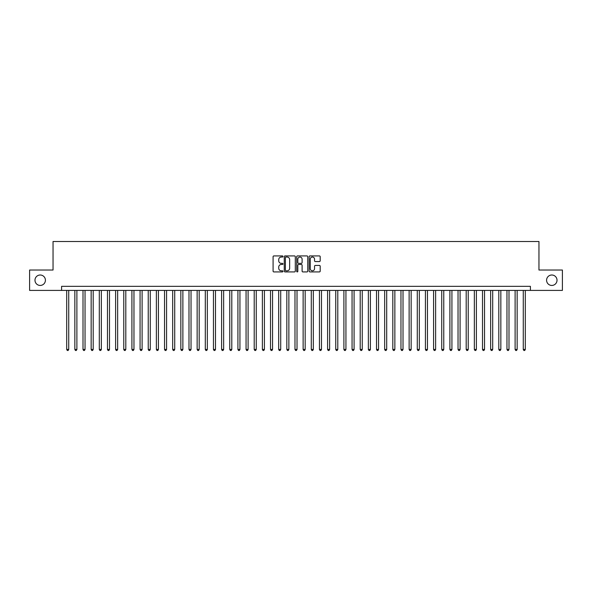 <?xml version="1.0" encoding="UTF-8"?>
<svg xmlns="http://www.w3.org/2000/svg" width="592" height="592" viewBox="0 0 592 592"><rect width="100%" height="100%" fill="white"/><g stroke="black" fill="none" stroke-linecap="round" stroke-linejoin="round"><path stroke-width="0.89" d="M282.954 256.477A0.562 0.562 0 0 0 282.399 255.914L273.889 255.914A0.799 0.799 0 0 0 273.09 256.713L273.09 271.121A0.799 0.799 0 0 0 273.889 271.92L282.399 271.92A0.562 0.562 0 0 0 282.954 271.358A0.562 0.562 0 0 0 282.399 270.803L281.296 270.803A2.56 2.56 0 0 1 278.736 268.243L278.736 267.036A2.56 2.56 0 0 1 281.296 264.476L282.399 264.476A0.562 0.562 0 0 0 282.954 263.921A0.562 0.562 0 0 0 282.399 263.359L281.296 263.359A2.56 2.56 0 0 1 278.736 260.798L278.736 259.599A2.56 2.56 0 0 1 281.296 257.039L282.399 257.039A0.562 0.562 0 0 0 282.954 256.477M546.586 280.223A5.217 5.217 0 0 0 551.803 285.44A5.217 5.217 0 0 0 557.02 280.223A5.217 5.217 0 0 0 551.803 275.006A5.217 5.217 0 0 0 546.586 280.223M34.98 280.223A5.217 5.217 0 0 0 40.197 285.44A5.217 5.217 0 0 0 45.414 280.223A5.217 5.217 0 0 0 40.197 275.006A5.217 5.217 0 0 0 34.98 280.223M319.391 261.56A0.799 0.799 0 0 0 320.191 260.754L320.191 256.713A0.799 0.799 0 0 0 319.391 255.914L309.942 255.914A0.799 0.799 0 0 0 309.142 256.713L309.142 271.121A0.799 0.799 0 0 0 309.942 271.92L319.391 271.92A0.799 0.799 0 0 0 320.191 271.121L320.191 266.237A0.799 0.799 0 0 0 319.391 265.438L315.344 265.438A0.799 0.799 0 0 0 314.544 266.237L314.544 268.657A2.139 2.139 0 0 1 312.406 270.803A2.139 2.139 0 0 1 310.267 268.657L310.267 259.178A2.139 2.139 0 0 1 312.406 257.039A2.139 2.139 0 0 1 314.544 259.178L314.544 260.754A0.799 0.799 0 0 0 315.344 261.56L319.391 261.56M61.598 290.413L29.6 290.413L29.6 270.033L53.043 270.033L53.043 241.499L538.957 241.499L538.957 270.033L562.4 270.033L562.4 290.413L530.402 290.413L530.402 286.336L61.598 286.336L61.598 290.413L530.402 290.413M295.297 256.713A0.799 0.799 0 0 0 294.498 255.914L285.055 255.914A0.799 0.799 0 0 0 284.256 256.713L284.256 271.121A0.799 0.799 0 0 0 285.055 271.92L294.498 271.92A0.799 0.799 0 0 0 295.297 271.121L295.297 256.713M297.502 255.914L306.945 255.914A0.799 0.799 0 0 1 307.744 256.713L307.744 271.121A0.799 0.799 0 0 1 306.945 271.92L302.904 271.92A0.799 0.799 0 0 1 302.105 271.121L302.105 265.275A0.799 0.799 0 0 0 301.298 264.476L298.62 264.476A0.799 0.799 0 0 0 297.82 265.275L297.82 271.358A0.562 0.562 0 0 1 297.258 271.92A0.562 0.562 0 0 1 296.703 271.358L296.703 256.713A0.799 0.799 0 0 1 297.502 255.914M285.936 257.039A0.562 0.562 0 0 0 285.374 257.594L285.374 270.241A0.562 0.562 0 0 0 285.936 270.803L287.098 270.803A2.56 2.56 0 0 0 289.658 268.243L289.658 259.599A2.56 2.56 0 0 0 287.098 257.039L285.936 257.039M302.105 259.215A2.139 2.139 0 0 0 299.959 257.076A2.139 2.139 0 0 0 297.82 259.215L297.82 262.559A0.799 0.799 0 0 0 298.62 263.359L301.298 263.359A0.799 0.799 0 0 0 302.105 262.559L302.105 259.215M66.696 290.413L66.696 349.443L68.731 349.443L68.731 290.413M68.731 349.443L68.124 350.501L67.31 350.501L66.696 349.443M74.851 290.413L74.851 349.443L76.886 349.443L76.886 290.413M76.886 349.443L76.279 350.501L75.458 350.501L74.851 349.443M83.006 290.413L83.006 349.443L85.041 349.443L85.041 290.413M85.041 349.443L84.427 350.501L83.613 350.501L83.006 349.443M91.153 290.413L91.153 349.443L93.196 349.443L93.196 290.413M93.196 349.443L92.581 350.501L91.767 350.501L91.153 349.443M99.308 290.413L99.308 349.443L101.343 349.443L101.343 290.413M101.343 349.443L100.736 350.501L99.922 350.501L99.308 349.443M107.463 290.413L107.463 349.443L109.498 349.443L109.498 290.413M109.498 349.443L108.891 350.501L108.07 350.501L107.463 349.443M115.618 290.413L115.618 349.443L117.653 349.443L117.653 290.413M117.653 349.443L117.038 350.501L116.224 350.501L115.618 349.443M123.765 290.413L123.765 349.443L125.807 349.443L125.807 290.413M125.807 349.443L125.193 350.501L124.379 350.501L123.765 349.443M131.92 290.413L131.92 349.443L133.962 349.443L133.962 290.413M133.962 349.443L133.348 350.501L132.534 350.501L131.92 349.443M140.075 290.413L140.075 349.443L142.11 349.443L142.11 290.413M142.11 349.443L141.503 350.501L140.681 350.501L140.075 349.443M148.229 290.413L148.229 349.443L150.264 349.443L150.264 290.413M150.264 349.443L149.65 350.501L148.836 350.501L148.229 349.443M156.377 290.413L156.377 349.443L158.419 349.443L158.419 290.413M158.419 349.443L157.805 350.501L156.991 350.501L156.377 349.443M164.532 290.413L164.532 349.443L166.574 349.443L166.574 290.413M166.574 349.443L165.96 350.501L165.146 350.501L164.532 349.443M172.686 290.413L172.686 349.443L174.721 349.443L174.721 290.413M174.721 349.443L174.115 350.501L173.301 350.501L172.686 349.443M180.841 290.413L180.841 349.443L182.876 349.443L182.876 290.413M182.876 349.443L182.262 350.501L181.448 350.501L180.841 349.443M188.989 290.413L188.989 349.443L191.031 349.443L191.031 290.413M191.031 349.443L190.417 350.501L189.603 350.501L188.989 349.443M197.143 290.413L197.143 349.443L199.186 349.443L199.186 290.413M199.186 349.443L198.572 350.501L197.758 350.501L197.143 349.443M205.298 290.413L205.298 349.443L207.333 349.443L207.333 290.413M207.333 349.443L206.726 350.501L205.912 350.501L205.298 349.443M213.453 290.413L213.453 349.443L215.488 349.443L215.488 290.413M215.488 349.443L214.874 350.501L214.06 350.501L213.453 349.443M221.6 290.413L221.6 349.443L223.643 349.443L223.643 290.413M223.643 349.443L223.029 350.501L222.215 350.501L221.6 349.443M229.755 290.413L229.755 349.443L231.798 349.443L231.798 290.413M231.798 349.443L231.183 350.501L230.369 350.501L229.755 349.443M237.91 290.413L237.91 349.443L239.945 349.443L239.945 290.413M239.945 349.443L239.338 350.501L238.524 350.501L237.91 349.443M246.065 290.413L246.065 349.443L248.1 349.443L248.1 290.413M248.1 349.443L247.493 350.501L246.672 350.501L246.065 349.443M254.212 290.413L254.212 349.443L256.255 349.443L256.255 290.413M256.255 349.443L255.64 350.501L254.826 350.501L254.212 349.443M262.367 290.413L262.367 349.443L264.409 349.443L264.409 290.413M264.409 349.443L263.795 350.501L262.981 350.501L262.367 349.443M270.522 290.413L270.522 349.443L272.557 349.443L272.557 290.413M272.557 349.443L271.95 350.501L271.136 350.501L270.522 349.443M278.677 290.413L278.677 349.443L280.712 349.443L280.712 290.413M280.712 349.443L280.105 350.501L279.283 350.501L278.677 349.443M286.831 290.413L286.831 349.443L288.866 349.443L288.866 290.413M288.866 349.443L288.252 350.501L287.438 350.501L286.831 349.443M294.979 290.413L294.979 349.443L297.021 349.443L297.021 290.413M297.021 349.443L296.407 350.501L295.593 350.501L294.979 349.443M303.134 290.413L303.134 349.443L305.169 349.443L305.169 290.413M305.169 349.443L304.562 350.501L303.748 350.501L303.134 349.443M311.288 290.413L311.288 349.443L313.323 349.443L313.323 290.413M313.323 349.443L312.717 350.501L311.895 350.501L311.288 349.443M319.443 290.413L319.443 349.443L321.478 349.443L321.478 290.413M321.478 349.443L320.864 350.501L320.05 350.501L319.443 349.443M327.591 290.413L327.591 349.443L329.633 349.443L329.633 290.413M329.633 349.443L329.019 350.501L328.205 350.501L327.591 349.443M335.745 290.413L335.745 349.443L337.788 349.443L337.788 290.413M337.788 349.443L337.174 350.501L336.36 350.501L335.745 349.443M343.9 290.413L343.9 349.443L345.935 349.443L345.935 290.413M345.935 349.443L345.328 350.501L344.507 350.501L343.9 349.443M352.055 290.413L352.055 349.443L354.09 349.443L354.09 290.413M354.09 349.443L353.476 350.501L352.662 350.501L352.055 349.443M360.202 290.413L360.202 349.443L362.245 349.443L362.245 290.413M362.245 349.443L361.631 350.501L360.817 350.501L360.202 349.443M368.357 290.413L368.357 349.443L370.4 349.443L370.4 290.413M370.4 349.443L369.785 350.501L368.971 350.501L368.357 349.443M376.512 290.413L376.512 349.443L378.547 349.443L378.547 290.413M378.547 349.443L377.94 350.501L377.126 350.501L376.512 349.443M384.667 290.413L384.667 349.443L386.702 349.443L386.702 290.413M386.702 349.443L386.088 350.501L385.274 350.501L384.667 349.443M392.814 290.413L392.814 349.443L394.857 349.443L394.857 290.413M394.857 349.443L394.242 350.501L393.428 350.501L392.814 349.443M400.969 290.413L400.969 349.443L403.011 349.443L403.011 290.413M403.011 349.443L402.397 350.501L401.583 350.501L400.969 349.443M409.124 290.413L409.124 349.443L411.159 349.443L411.159 290.413M411.159 349.443L410.552 350.501L409.738 350.501L409.124 349.443M417.279 290.413L417.279 349.443L419.314 349.443L419.314 290.413M419.314 349.443L418.699 350.501L417.885 350.501L417.279 349.443M425.426 290.413L425.426 349.443L427.468 349.443L427.468 290.413M427.468 349.443L426.854 350.501L426.04 350.501L425.426 349.443M433.581 290.413L433.581 349.443L435.623 349.443L435.623 290.413M435.623 349.443L435.009 350.501L434.195 350.501L433.581 349.443M441.736 290.413L441.736 349.443L443.771 349.443L443.771 290.413M443.771 349.443L443.164 350.501L442.35 350.501L441.736 349.443M449.89 290.413L449.89 349.443L451.925 349.443L451.925 290.413M451.925 349.443L451.319 350.501L450.497 350.501L449.89 349.443M458.038 290.413L458.038 349.443L460.08 349.443L460.08 290.413M460.08 349.443L459.466 350.501L458.652 350.501L458.038 349.443M466.193 290.413L466.193 349.443L468.235 349.443L468.235 290.413M468.235 349.443L467.621 350.501L466.807 350.501L466.193 349.443M474.347 290.413L474.347 349.443L476.382 349.443L476.382 290.413M476.382 349.443L475.776 350.501L474.962 350.501L474.347 349.443M482.502 290.413L482.502 349.443L484.537 349.443L484.537 290.413M484.537 349.443L483.93 350.501L483.109 350.501L482.502 349.443M490.657 290.413L490.657 349.443L492.692 349.443L492.692 290.413M492.692 349.443L492.078 350.501L491.264 350.501L490.657 349.443M498.804 290.413L498.804 349.443L500.847 349.443L500.847 290.413M500.847 349.443L500.233 350.501L499.419 350.501L498.804 349.443M506.959 290.413L506.959 349.443L508.994 349.443L508.994 290.413M508.994 349.443L508.387 350.501L507.573 350.501L506.959 349.443M515.114 290.413L515.114 349.443L517.149 349.443L517.149 290.413M517.149 349.443L516.542 350.501L515.721 350.501L515.114 349.443M523.269 290.413L523.269 349.443L525.304 349.443L525.304 290.413M525.304 349.443L524.69 350.501L523.876 350.501L523.269 349.443"/></g></svg>
